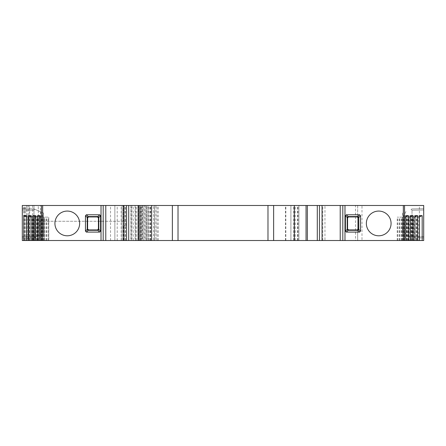 <?xml version="1.0" encoding="UTF-8"?>
<svg xmlns="http://www.w3.org/2000/svg" width="446" height="446" viewBox="0 0 446 446"><rect width="100%" height="100%" fill="white"/><g stroke="black" fill="none" stroke-linecap="round" stroke-linejoin="round"><path stroke-width="0.33" stroke-dasharray="2.23 1.67" d="M29.074 205.483L22.3 205.483L22.3 240.517L151.64 240.517L151.64 205.483L151.651 240.517L154.656 240.517L153.586 240.517L153.586 205.483L22.3 205.483L29.074 205.483L29.074 240.517L22.3 240.517L29.074 240.517M22.3 236.614L22.3 208.739L22.3 237.908L22.3 236.614L33.98 236.408L33.98 210.239L34.955 209.364L33.98 208.94L34.414 209.129L33.98 210.239L33.98 236.419L34.426 237.523L33.98 237.707L43.496 233.815L43.496 213.054L34.414 209.129M22.3 208.739L33.98 208.94L22.3 208.739M40.034 211.555L43.496 218.245L43.496 213.054L34.955 209.364M43.496 228.625L43.496 233.815L40.084 235.209L43.496 228.625L43.496 218.245M34.426 237.523L40.084 235.209M34.983 237.294L33.98 236.419L22.3 236.625M22.3 237.908L33.98 237.707L22.3 237.908M153.586 240.517L146.489 240.517L146.489 205.483L153.586 205.483M146.489 205.483L138.572 205.483L138.572 240.517L138.918 240.517L138.918 205.483L138.572 205.483M138.918 240.517L144.091 240.517L144.08 205.483L144.091 240.517L141.332 240.517L155.955 240.517L155.955 205.483L138.918 205.483M155.955 205.483L355.512 205.483L355.512 240.517L361.996 240.517L361.996 205.483L355.512 205.483M361.996 240.517L423.7 240.517L423.7 205.483L361.996 205.483M137.92 205.483L130.868 205.483L137.92 205.483L137.92 240.517L130.868 240.517L131.888 240.517L131.888 205.483M122.104 205.483L122.104 240.517L126.541 240.517L126.541 205.483L126.541 240.517L123.168 240.517L123.168 225.598L125.783 225.598L123.631 225.598L123.631 221.272L125.783 221.272L123.168 221.272L123.168 205.483L126.541 205.483L122.104 205.483L123.514 205.483L123.514 240.517L123.497 205.483M123.168 205.483L38.306 205.483L38.306 240.517L38.306 225.598L40.469 225.598L38.306 225.598L38.306 221.272L40.469 221.272L38.306 221.272L38.306 205.483L123.514 205.483M123.631 225.598L123.168 225.598M123.631 221.272L40.469 221.272L40.469 240.517L38.306 240.517L117.209 240.517L117.209 205.483M123.168 240.517L40.469 240.517M123.168 221.272L40.469 221.272L40.469 205.483M146.489 240.517L138.572 240.517M26.487 240.517L35.011 240.517L26.487 240.517M31.069 240.517L39.599 240.517L31.069 240.517M35.658 240.517L44.182 240.517L35.658 240.517M40.24 240.517L48.77 240.517L40.24 240.517M403.229 240.517L397.23 240.517L403.229 240.517L403.229 217.163L405.76 215.647M407.811 240.517L401.818 240.517L407.811 240.517L407.811 217.163L409.439 217.163L401.818 217.163L407.811 217.163L410.342 215.647M412.399 240.517L406.401 240.517L412.399 240.517L412.399 217.163L414.027 217.163L406.401 217.163L412.399 217.163L414.931 215.647M416.982 240.517L410.989 240.517L416.982 240.517L416.982 217.163L418.61 217.163L410.989 217.163L416.982 217.163L419.513 215.647M355.512 240.517L324.961 240.517L324.961 205.483M155.955 240.517L324.961 240.517M137.97 205.483L137.97 240.517L135.116 240.517L137.92 240.517M137.97 240.517L131.888 240.517M122.104 240.517L123.497 240.517M117.209 240.517L123.514 240.517M114.862 205.483L114.862 240.517L114.862 205.483M33.98 240.517L33.98 205.483L33.98 240.517M22.3 240.517L22.3 205.483L22.3 240.517M154.656 240.517L154.656 205.483L154.656 240.517M146.009 205.483L146.009 240.517L146.009 205.483M298.909 240.517L298.909 205.483L298.909 240.517M290.909 240.517L290.909 205.483L290.909 240.517M357.67 205.483L357.67 216.65L357.67 205.483M357.67 217.085L357.67 240.517L357.67 217.085M423.7 236.625L423.7 208.739L423.7 237.908L423.7 236.625L412.02 236.419L412.02 210.228L411.586 209.129L412.02 208.94L411.045 209.364L412.02 210.228L412.02 236.408L411.017 237.294L412.02 237.707L411.574 237.523L412.02 236.408L423.7 236.614M423.7 208.739L412.02 208.94L423.7 208.739M411.586 209.129L411.045 209.364M402.504 213.054L402.504 233.815L402.504 213.054M405.966 211.555L402.504 218.245M411.574 237.523L405.916 235.209L402.504 228.625M423.7 237.908L412.02 237.707L423.7 237.908M411.017 237.294L405.916 235.209M410.342 216.778L409.439 217.163L409.439 240.517M419.513 216.778L418.61 217.163L418.61 240.517M414.931 216.778L414.027 217.163L414.027 240.517M405.76 216.778L404.857 217.163L397.23 217.163L404.857 217.163L404.857 240.517M417.802 240.517L417.802 217.163M416.38 240.517L416.38 217.163M413.124 240.517L413.124 217.163M416.174 240.517L416.174 217.163M413.213 240.517L413.213 217.163M411.792 240.517L411.792 217.163M408.536 240.517L408.536 217.163M411.586 240.517L411.586 217.163M408.625 240.517L408.625 217.163M407.204 240.517L407.204 217.163M403.948 240.517L403.948 217.163M406.997 240.517L406.997 217.163M402.415 240.517L402.415 217.163M404.043 240.517L404.043 217.163M402.621 240.517L402.621 217.163M399.365 240.517L399.365 217.163M123.949 205.483L123.949 240.517M105.78 240.517L105.78 205.483M87.617 218.245L87.617 228.625A1.299 1.299 0 0 0 87.946 229.489M88.001 217.319A1.299 1.299 0 0 1 88.91 216.946M98.427 228.625L98.427 218.245A1.299 1.299 0 0 0 98.098 217.375M97.128 229.919A1.299 1.299 0 0 0 98.042 229.551M79.644 223.435A12.36 12.36 0 0 0 67.285 211.075A12.36 12.36 0 0 0 54.925 223.435A12.36 12.36 0 0 0 67.285 235.795A12.36 12.36 0 0 0 79.644 223.435M103.188 240.517L103.188 205.483M139.949 240.517L139.949 205.483M178.015 205.483L178.015 240.517M172.373 240.517L172.373 205.483M294.349 205.483L294.349 240.517M273.627 205.483L273.627 240.517M306.051 205.483L306.051 240.517M267.985 205.483L267.985 240.517M40.24 215.647L42.771 217.163L42.771 240.517M41.143 240.517L41.143 217.163L48.77 217.163L48.77 240.517M41.957 240.517L41.957 217.163L40.24 216.778M35.658 215.647L38.189 217.163L35.658 216.778M31.069 215.647L33.601 217.163L31.069 216.778M27.39 240.517L27.39 217.163L26.487 216.778M26.487 215.647L29.018 217.163L27.39 217.163L35.011 217.163L29.018 217.163L29.018 240.517M41.957 217.163L48.77 217.163M43.585 240.517L43.585 217.163M46.635 240.517L46.635 217.163M43.379 240.517L43.379 217.163M38.189 240.517L38.189 217.163L39.003 217.163L39.003 240.517M36.561 240.517L36.561 217.163L44.182 217.163L39.003 217.163M42.052 240.517L42.052 217.163M38.796 240.517L38.796 217.163M37.375 240.517L37.375 217.163M33.601 240.517L33.601 217.163L34.414 217.163L34.414 240.517M31.973 240.517L31.973 217.163L39.599 217.163L34.414 217.163M37.464 240.517L37.464 217.163M34.208 240.517L34.208 217.163M32.787 240.517L32.787 217.163M28.198 240.517L28.198 217.163M29.826 240.517L29.826 217.163M32.876 240.517L32.876 217.163M29.62 240.517L29.62 217.163M319.459 205.483L319.459 240.517M322.051 240.517L322.051 205.483M340.22 205.483L340.22 240.517M358.054 217.375A1.299 1.299 0 0 1 358.383 218.245L358.383 228.625M357.999 229.551A1.299 1.299 0 0 1 357.09 229.919M347.902 229.489A1.299 1.299 0 0 1 347.573 228.625L347.573 218.245M347.958 217.319A1.299 1.299 0 0 1 348.872 216.946M391.075 223.435A12.36 12.36 0 0 0 378.715 211.075A12.36 12.36 0 0 0 366.356 223.435A12.36 12.36 0 0 0 378.715 235.795A12.36 12.36 0 0 0 391.075 223.435M342.812 205.483L342.812 240.517M22.3 210.038L33.98 210.239L22.3 210.021M125.315 240.517L125.315 225.598M125.783 225.598L125.783 221.272M125.315 221.272L125.315 205.483M125.527 240.517L125.527 205.483M124.233 240.517L124.233 205.483M123.403 240.517L123.403 205.483M122.126 240.517L122.126 205.483M121.156 240.517L121.156 205.483M110.541 240.517L110.541 205.483M42.632 205.483L42.632 240.517M26.626 205.483L26.626 240.517M29.653 240.517L29.653 205.483M32.681 205.483L32.681 240.517M27.947 205.483L27.947 240.517M25.701 240.517L25.701 205.483M24.58 240.517L24.58 205.483M23.599 240.517L23.599 205.483M24.463 240.517L24.463 205.483M135.378 240.517L135.378 205.483M154.578 240.517L154.578 205.483M150.781 240.517L150.781 205.483M150.252 240.517L150.252 205.483M149.934 240.517L149.934 205.483M148.657 240.517L148.657 205.483M147.754 240.517L147.754 205.483M146.5 240.517L146.5 205.483M142.564 205.483L142.564 240.517M140.284 240.517L140.284 205.483M140.992 240.517L140.992 205.483M141.622 240.517L141.622 205.483M143.004 240.517L143.004 205.483M141.354 205.483L141.354 240.517M142.854 205.483L142.854 240.517M144.933 205.483L144.933 240.517M147.955 205.483L147.955 240.517M148.602 240.517L148.602 205.483M157.081 240.517L157.081 205.483M158.202 240.517L158.202 205.483M285.496 240.517L285.496 205.483M285.836 240.517L285.836 205.483M290.881 240.517L290.881 205.483M294.092 240.517L294.092 205.483M295.302 240.517L295.302 205.483M297.95 240.517L297.95 205.483M298.056 240.517L298.056 205.483M293.758 240.517L293.758 205.483M297.398 240.517L297.398 205.483M322.798 240.517L322.798 205.483M419.374 240.517L419.374 205.483M423.7 210.021L412.02 210.228L423.7 210.038M414.953 240.517L414.953 217.163M413.57 240.517L413.57 217.163M411.056 240.517L411.056 217.163M411.703 240.517L411.703 217.163M410.37 240.517L410.37 217.163M408.982 240.517L408.982 217.163M406.468 240.517L406.468 217.163M407.114 240.517L407.114 217.163M405.782 240.517L405.782 217.163M404.399 240.517L404.399 217.163M401.879 240.517L401.879 217.163M402.526 240.517L402.526 217.163M401.194 240.517L401.194 217.163M399.811 240.517L399.811 217.163M397.297 240.517L397.297 217.163M397.943 240.517L397.943 217.163M48.056 240.517L48.056 217.163M48.703 240.517L48.703 217.163M46.189 240.517L46.189 217.163M44.806 240.517L44.806 217.163M43.474 240.517L43.474 217.163M44.121 240.517L44.121 217.163M41.601 240.517L41.601 217.163M40.218 240.517L40.218 217.163M38.886 240.517L38.886 217.163M39.532 240.517L39.532 217.163M37.018 240.517L37.018 217.163M35.63 240.517L35.63 217.163M34.297 240.517L34.297 217.163M34.944 240.517L34.944 217.163M32.43 240.517L32.43 217.163M31.047 240.517L31.047 217.163M131.213 240.517L131.213 205.483M138.338 205.483L138.338 240.517M135.506 240.517L135.506 205.483M137.953 240.517L137.953 205.483M136.677 240.517L136.677 205.483M133.176 240.517L133.176 205.483M141.332 205.483L141.332 240.517M410.989 240.517L410.989 217.163M406.401 240.517L406.401 217.163M401.818 240.517L401.818 217.163M397.23 240.517L397.23 217.163M44.182 217.163L44.182 240.517M39.599 217.163L39.599 240.517M35.011 217.163L35.011 240.517M130.868 205.483L130.868 240.517M138.5 205.483L138.5 240.517M135.116 205.483L135.116 240.517"/><path stroke-width="0.67" d="M23.822 240.517L23.822 215.647L26.487 215.647L26.487 240.517L22.3 240.517L22.3 205.483L42.671 205.483L42.671 240.517L37.581 240.517L37.581 215.647L40.24 215.647L40.24 240.517M405.76 240.517L405.76 215.647L408.419 215.647L408.419 240.517L403.329 240.517L403.329 205.483L423.7 205.483L423.7 240.517L419.513 240.517L419.513 215.647L422.178 215.647L422.178 240.517M403.329 205.483L340.22 205.483L340.22 240.517L42.671 240.517M317.296 240.517L317.296 205.483L340.22 205.483M317.296 205.483L294.349 205.483L294.349 240.517M273.627 240.517L273.627 205.483L294.349 205.483M273.627 205.483L172.373 205.483L172.373 240.517M151.651 240.517L151.651 205.483L172.373 205.483M151.651 205.483L139.949 205.483L139.949 240.517M101.025 240.517L101.025 205.483L139.949 205.483M101.025 205.483L42.671 205.483M26.487 240.517L37.581 240.517M403.329 240.517L340.22 240.517M408.419 240.517L410.342 240.517L410.342 215.647L413.007 215.647L413.007 240.517L410.342 240.517M413.007 240.517L414.931 240.517L414.931 215.647L417.59 215.647L417.59 240.517L414.931 240.517M417.59 240.517L419.513 240.517M357.67 216.65L357.67 217.085L357.67 216.65M413.007 215.647L410.342 216.778M422.178 215.647L419.513 216.778M417.59 215.647L414.931 216.778M408.419 215.647L405.76 216.778M128.704 205.483L128.704 240.517M79.644 223.435A12.36 12.36 0 0 0 67.285 211.075A12.36 12.36 0 0 0 54.925 223.435A12.36 12.36 0 0 0 67.285 235.795A12.36 12.36 0 0 0 79.644 223.435M100.59 215.697L100.59 231.167L99.675 232.082L86.368 232.082L85.454 231.167L85.454 215.697L86.368 214.782L99.675 214.782L100.59 215.697L98.806 217.481A1.299 0.747 45 0 0 97.891 216.566L97.128 216.946L88.91 216.946L88.152 216.566A1.299 0.747 -45 0 0 87.232 217.481L87.617 218.245A1.299 1.299 0 0 1 88.001 217.319M344.975 205.483L344.975 240.517M391.075 223.435A12.36 12.36 0 0 0 378.715 211.075A12.36 12.36 0 0 0 366.356 223.435A12.36 12.36 0 0 0 378.715 235.795A12.36 12.36 0 0 0 391.075 223.435M359.632 232.082L346.325 232.082L345.41 231.167L345.41 215.697L346.325 214.782L359.632 214.782L360.546 215.697L360.546 231.167L359.632 232.082L357.848 230.303A1.299 0.747 135 0 0 358.768 229.383L358.383 228.625A1.299 1.299 0 0 1 357.999 229.551M267.985 240.517L267.985 205.483M178.015 240.517L178.015 205.483M126.541 240.517L126.541 205.483M123.949 205.483L123.949 240.517M105.78 205.483L105.78 240.517M97.128 216.946A1.299 1.299 0 0 1 98.427 218.245A1.299 1.299 0 0 0 97.128 216.946L98.098 217.375A1.299 1.299 0 0 0 97.128 216.946L88.91 216.946A1.299 1.299 0 0 0 87.617 218.245L87.617 228.625L87.232 229.383A1.299 0.747 -135 0 0 88.152 230.303L88.91 229.919L97.128 229.919L97.891 230.303A1.299 0.747 135 0 0 98.806 229.383L98.427 228.625L98.427 218.245L98.806 217.481L98.806 229.383L100.59 231.167M98.042 229.551A1.299 1.299 0 0 0 98.427 228.625A1.299 1.299 0 0 1 97.128 229.919L88.91 229.919A1.299 1.299 0 0 1 87.617 228.625A1.299 1.299 0 0 0 88.91 229.919L87.946 229.489A1.299 1.299 0 0 0 88.91 229.919M103.188 240.517L103.188 205.483M306.051 240.517L306.051 205.483M32.993 240.517L32.993 215.647L35.658 215.647L35.658 240.517M28.41 240.517L28.41 215.647L31.069 215.647L31.069 240.517M40.24 216.778L37.581 215.647M35.658 216.778L32.993 215.647M31.069 216.778L28.41 215.647M26.487 216.778L23.822 215.647M319.459 205.483L319.459 240.517M322.051 205.483L322.051 240.517M357.09 216.946A1.299 1.299 0 0 1 358.383 218.245L358.768 217.481A1.299 0.747 45 0 0 357.848 216.566L357.09 216.946L358.054 217.375A1.299 1.299 0 0 0 357.09 216.946L348.872 216.946L357.09 216.946A1.299 1.299 0 0 1 358.383 218.245L358.383 228.625A1.299 1.299 0 0 1 357.09 229.919L348.872 229.919A1.299 1.299 0 0 1 347.902 229.489L348.872 229.919L357.09 229.919L357.848 230.303L348.109 230.303L348.872 229.919A1.299 1.299 0 0 1 347.573 228.625L347.194 229.383A1.299 0.747 -135 0 0 348.109 230.303L346.325 232.082M348.872 229.919A1.299 1.299 0 0 1 347.573 228.625L347.573 218.245A1.299 1.299 0 0 1 348.872 216.946L348.109 216.566A1.299 0.747 -45 0 0 347.194 217.481L347.573 218.245A1.299 1.299 0 0 1 347.958 217.319M342.812 205.483L342.812 240.517M404.544 240.517L404.544 205.483M138.656 205.483L138.656 240.517M307.344 240.517L307.344 205.483M97.997 229.59L98.427 228.625A1.299 1.299 0 0 1 97.128 229.919M88.046 217.274L87.617 218.245A1.299 1.299 0 0 1 88.91 216.946M85.454 215.697L87.232 217.481L87.232 229.383L85.454 231.167M86.368 214.782L88.152 216.566L97.891 216.566L99.675 214.782M86.368 232.082L88.152 230.303L97.891 230.303L99.675 232.082M41.456 205.483L41.456 240.517M348.003 217.274L347.573 218.245A1.299 1.299 0 0 1 348.872 216.946M357.954 229.59L358.383 228.625A1.299 1.299 0 0 1 357.09 229.919M360.546 231.167L358.768 229.383L358.768 217.481L360.546 215.697M359.632 214.782L357.848 216.566L348.109 216.566L346.325 214.782M345.41 215.697L347.194 217.481L347.194 229.383L345.41 231.167"/></g></svg>
